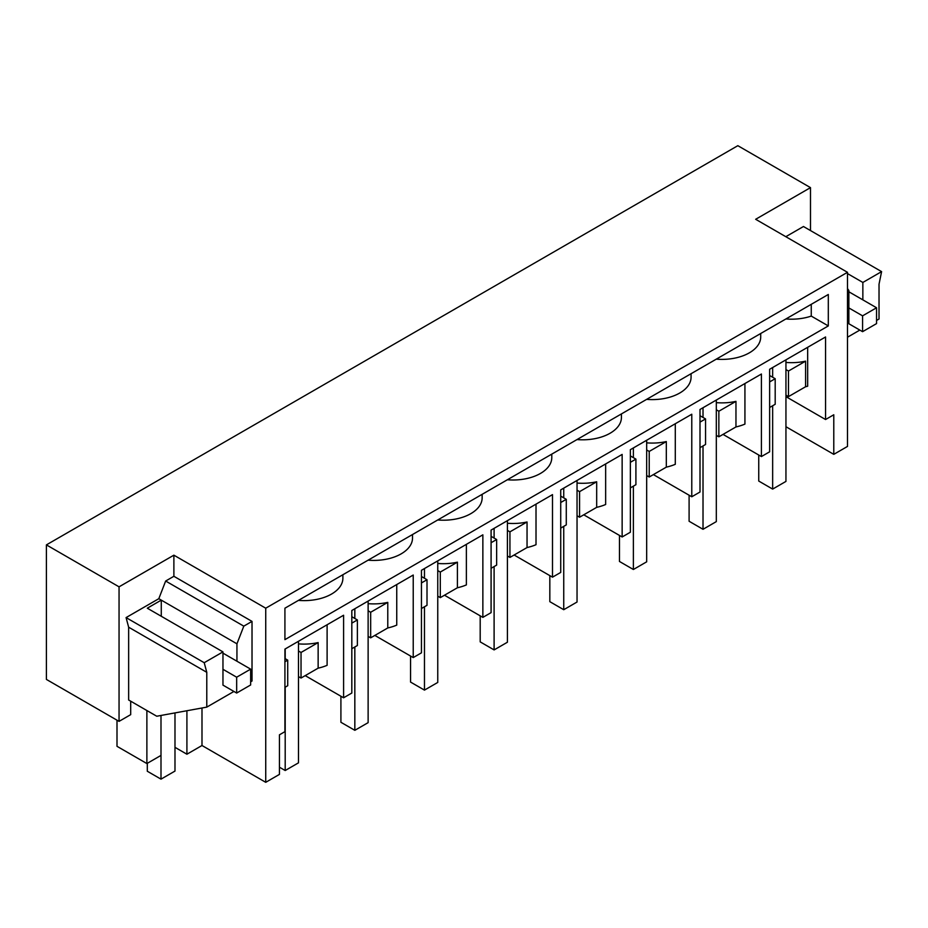 <?xml version="1.0" encoding="UTF-8"?>
<svg xmlns="http://www.w3.org/2000/svg" width="928" height="928" viewBox="0 0 928 928"><rect width="100%" height="100%" fill="white"/><g stroke="black" fill="none" stroke-linecap="round" stroke-linejoin="round"><path stroke-width="1.39" d="M265.733 608.2L173.884 555.176L119.051 586.832L46.4 544.887L737.83 145.684L810.492 187.63L755.659 219.286L847.496 272.31L265.733 608.2L265.733 782.316L279.432 774.404L279.432 734.825L284.919 731.658L284.919 649.113L343.592 615.241L343.592 697.786L305.208 675.63M847.496 272.31L847.496 446.426L833.785 454.349L833.785 414.77L825.56 419.526L825.56 336.98L769.637 369.263L769.637 451.808L761.412 456.564L761.412 374.019L700.002 409.468L700.002 492.014L691.778 496.77L691.778 414.224L630.367 449.674L630.367 532.22L622.143 536.976L622.143 454.418L560.721 489.88L560.721 572.425L552.496 577.17L552.496 494.624L491.086 530.085L491.086 612.631L482.862 617.375L482.862 534.83L421.451 570.291L421.451 652.836L413.227 657.581L413.227 575.035L351.816 610.496L351.816 693.042L343.592 697.786M828.31 325.925L284.919 639.647L284.919 608.2L828.31 294.478L828.31 325.925L811.258 316.088A38.767 22.388 180 0 1 785.912 318.954M265.733 782.316L201.991 745.509L186.911 754.22L186.911 710.744M174.986 747.33L186.911 754.22M174.986 712.913L174.986 771.075L160.996 779.149L160.996 715.453L160.996 755.404L146.879 763.558L146.879 710.535M116.998 720.186L116.998 746.309L146.879 763.558M46.4 544.887L46.4 679.424L119.051 721.369L130.697 714.641L130.697 701.185M825.56 419.526L785.946 396.65M173.884 555.176L173.884 576.288L252.022 621.4L252.022 681.013L250.653 681.802M201.991 745.509L201.991 707.994M298.491 643.87A38.767 22.388 180 0 0 318.142 642.582L318.142 668.16A38.767 22.388 180 0 0 327.108 665.318L327.108 624.764M342.884 574.734L342.884 578.237A38.767 22.388 180 0 1 331.528 594.071A38.767 22.388 180 0 1 298.456 600.381M760.705 333.5L760.705 337.015A38.767 22.388 180 0 1 749.557 352.721A38.767 22.388 180 0 1 749.348 352.837A38.767 22.388 180 0 1 716.277 359.159M691.07 373.706L691.07 377.22A38.767 22.388 180 0 1 679.922 392.927A38.767 22.388 180 0 1 679.714 393.043A38.767 22.388 180 0 1 646.642 399.365M621.435 413.911L621.435 417.414A38.767 22.388 180 0 1 610.276 433.132A38.767 22.388 180 0 1 610.079 433.248A38.767 22.388 180 0 1 577.007 439.57M551.789 454.117L551.789 457.62A38.767 22.388 180 0 1 540.641 473.338A38.767 22.388 180 0 1 540.444 473.454A38.767 22.388 180 0 1 507.361 479.764M482.154 494.322L482.154 497.826A38.767 22.388 180 0 1 471.006 513.544A38.767 22.388 180 0 1 470.798 513.66A38.767 22.388 180 0 1 437.726 519.97M412.519 534.528L412.519 538.031A38.767 22.388 180 0 1 401.372 553.738A38.767 22.388 180 0 1 401.163 553.865A38.767 22.388 180 0 1 368.091 560.176M236.942 661.223L236.942 643.812L158.804 598.699L126.08 617.596L128.644 627.2L128.644 700.002L156.751 716.23L206.782 707.124L206.782 672.313L128.644 627.2M161.275 616.273L161.275 600.126L147.297 608.2L222.964 651.885L222.964 685.119L236.663 693.042L236.663 677.208L222.964 669.297M119.051 586.832L119.051 721.369M252.022 621.4L243.797 626.145L165.66 581.032L158.804 598.699M165.66 581.032L173.884 576.288M206.782 672.313L204.206 662.708L222.964 651.885M233.926 691.453L206.782 707.124M243.797 626.145L236.942 643.812M318.142 668.16L301.032 678.043L298.491 676.582M204.206 662.708L126.08 617.596M284.919 658.52L287.726 660.144L287.726 685.722L284.919 687.346M287.726 660.144L284.919 661.757M301.032 678.043L301.032 652.465L298.491 651.004M318.142 642.582L301.032 652.465M413.227 657.581L374.842 635.425M387.776 627.954L370.666 637.838L370.666 612.26L387.776 602.376L387.776 627.954A38.767 22.388 0 0 0 396.743 625.112L396.743 584.559M351.816 616.726L357.373 619.939L357.373 645.517L351.816 648.718M370.666 637.838L368.126 636.376M370.666 612.26L368.126 610.798M387.776 602.376A38.767 22.388 180 0 1 368.126 603.664M357.373 619.939L351.816 623.14M482.862 617.375L444.477 595.219M457.411 587.76L440.301 597.632L440.301 572.054L457.411 562.171L457.411 587.76A38.767 22.388 0 0 0 466.378 584.907L466.378 544.353M421.451 576.52L427.008 579.733L427.008 605.311L421.451 608.513M440.301 597.632L437.761 596.17M440.301 572.054L437.761 570.592M457.411 562.171A38.767 22.388 180 0 1 437.761 563.458M427.008 579.733L421.451 582.935M552.496 577.17L514.124 555.014M527.046 547.555L509.936 557.426L509.936 531.848L527.046 521.977L527.046 547.555A38.767 22.388 0 0 0 536.013 544.701L536.013 504.148M491.086 536.326L496.642 539.528L496.642 565.106L491.086 568.307M509.936 557.426L507.407 555.965M509.936 531.848L507.407 530.387M527.046 521.977A38.767 22.388 180 0 1 507.407 523.253M496.642 539.528L491.086 542.729M622.143 536.976L583.758 514.808M596.681 507.349L579.571 517.221L579.571 491.643L596.681 481.771L596.681 507.349A38.767 22.388 0 0 0 605.648 504.496L605.648 463.942M560.721 496.12L566.277 499.322L566.277 524.9L560.721 528.102M579.571 517.221L577.042 515.759M579.571 491.643L577.042 490.181M596.681 481.771A38.767 22.388 180 0 1 577.042 483.047M566.277 499.322L560.721 502.524M691.778 496.77L653.393 474.602M666.316 467.144L649.217 477.015L649.217 451.437L666.316 441.566L666.316 467.144A38.767 22.388 0 0 0 675.294 464.302L675.294 423.736M630.367 455.915L635.912 459.116L635.912 484.694L630.367 487.896M649.217 477.015L646.677 475.554M649.217 451.437L646.677 449.976M666.316 441.566A38.767 22.388 180 0 1 646.677 442.842M635.912 459.116L630.367 462.318M761.412 456.564L723.028 434.397M735.962 426.938L718.852 436.81L718.852 411.232L735.962 401.36L735.962 426.938A38.767 22.388 0 0 0 744.929 424.096L744.929 383.531M700.002 415.709L705.547 418.911L705.547 444.489L700.002 447.702M718.852 436.81L716.312 435.348M718.852 411.232L716.312 409.77M735.962 401.36A38.767 22.388 180 0 1 716.312 402.636M705.547 418.911L700.002 422.112M810.492 187.63L810.492 230.562M785.807 236.698L803.462 226.513L881.6 271.626L879.025 284.2L879.025 319.012L876.554 320.438M833.785 454.349L785.946 426.729M847.496 288.573L848.865 290.522L848.865 323.756L862.576 331.679L862.576 315.845L848.865 307.934M847.496 273.586L862.854 282.448L881.6 271.626M862.854 282.448L862.854 299.86M785.946 362.43A38.767 22.388 180 0 0 805.597 361.154L805.597 386.732A38.767 22.388 180 0 0 807.662 386.234L807.662 347.316M859.838 330.09L847.496 337.212M811.258 304.314L811.258 316.088M805.597 386.732L788.487 396.616L785.946 395.142M769.637 375.504L775.193 378.705L775.193 404.283L769.637 407.496M805.597 361.154L788.487 371.026L785.946 369.564M788.487 396.616L788.487 371.026M775.193 378.705L769.637 381.918M862.576 315.845L876.554 307.771L848.865 291.786M876.554 307.771L876.554 323.605L862.576 331.679M236.663 677.208L250.653 669.134L222.964 653.15M160.996 779.149L147.297 771.238L147.297 763.315M250.653 669.134L250.653 684.968L236.663 693.042M298.491 641.283L298.491 762.839L285.198 770.518L279.432 767.201M285.198 770.518L285.198 687.184M285.198 658.671L285.198 648.95M368.126 601.077L368.126 722.645L354.832 730.313L340.912 722.286L340.912 696.244M354.832 730.313L354.832 646.978M354.832 618.466L354.832 608.756M437.761 560.872L437.761 682.44L424.467 690.107L410.559 682.08L410.559 656.038M424.467 690.107L424.467 606.773M424.467 578.272L424.467 568.551M507.407 520.666L507.407 642.234L494.102 649.913L480.194 641.874L480.194 615.832M494.102 649.913L494.102 566.567M494.102 538.066L494.102 528.345M577.042 480.46L577.042 602.028L563.737 609.708L549.828 601.669L549.828 575.627M563.737 609.708L563.737 526.362M563.737 497.86L563.737 488.14M646.677 440.255L646.677 561.823L633.383 569.502L619.463 561.463L619.463 535.421M633.383 569.502L633.383 486.156M633.383 457.655L633.383 447.934M716.312 400.049L716.312 521.617L703.018 529.296L689.098 521.258L689.098 495.227M703.018 529.296L703.018 445.95M703.018 417.449L703.018 407.728M785.946 359.844L785.946 481.412L772.653 489.091L758.744 481.052L758.744 455.022M772.653 489.091L772.653 405.756M772.653 377.244L772.653 367.523"/></g></svg>
